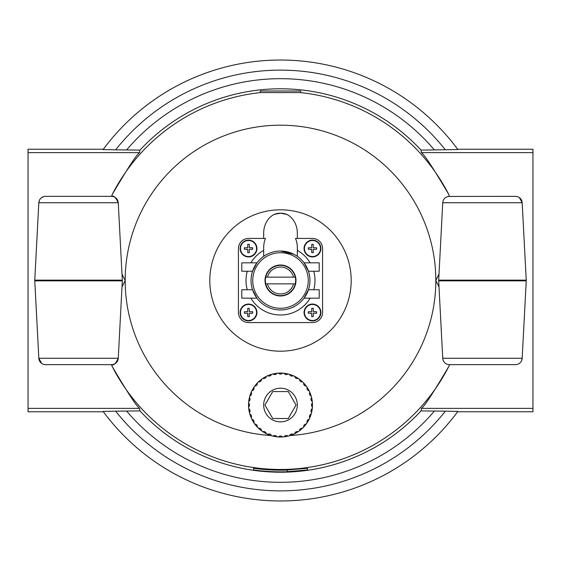 <?xml version="1.0" encoding="UTF-8"?>
<svg xmlns="http://www.w3.org/2000/svg" width="561" height="561" viewBox="0 0 561 561"><rect width="100%" height="100%" fill="white"/><g stroke="black" fill="none" stroke-linecap="round" stroke-linejoin="round"><path stroke-width="0.84" d="M252.541 271.244L241.791 271.244L241.791 262.829L256.938 262.829L252.541 271.244A29.453 29.453 0 0 0 252.541 289.757L241.791 289.757L241.791 298.172L256.938 298.172L252.541 289.757A29.453 29.453 0 0 1 252.541 271.244M267.464 283.866L293.536 283.866A13.464 13.464 0 0 1 267.464 283.866L265.732 283.866A15.147 15.147 0 0 0 295.268 283.866L293.536 283.866M293.536 277.134L267.464 277.134A13.464 13.464 0 0 1 293.536 277.134L295.268 277.134A15.147 15.147 0 0 0 265.732 277.134L267.464 277.134M280.5 209.814A70.686 70.686 0 0 1 341.719 315.843A70.686 70.686 0 0 1 219.281 315.843A70.686 70.686 0 0 1 280.5 209.814M263.67 238.425L263.67 233.194A20.259 16.83 90 0 1 274.301 214.365A16.83 16.83 0 0 1 286.699 214.365A20.259 16.83 90 0 1 297.33 233.194L297.33 238.425M286.699 214.365L280.5 213.18L274.301 214.365M280.5 251.048A29.453 29.453 0 0 1 306.004 295.226A29.453 29.453 0 0 1 254.996 295.226A29.453 29.453 0 0 1 280.5 251.048A29.453 29.453 0 0 1 306.004 295.226A29.453 29.453 0 0 1 254.996 295.226A29.453 29.453 0 0 1 280.5 251.048L293.859 254.252L297.33 256.328L297.33 247.632A20.259 16.83 90 0 0 295.493 238.425L312.477 238.425A10.098 10.098 0 0 1 322.575 248.523L322.575 312.477A10.098 10.098 0 0 1 312.477 322.575L248.523 322.575A10.098 10.098 0 0 1 238.425 312.477L238.425 248.523A10.098 10.098 0 0 1 248.523 238.425L265.507 238.425A20.259 16.83 90 0 0 263.67 247.632L263.67 256.328L265.451 255.185M308.459 271.244L304.062 262.829A29.453 29.453 0 0 0 297.33 256.328A29.453 29.453 0 0 1 304.062 262.829L319.209 262.829L319.209 271.244L308.459 271.244A29.453 29.453 0 0 1 308.459 289.757L304.062 298.172A29.453 29.453 0 0 1 256.938 298.172A29.453 29.453 0 0 0 304.062 298.172L319.209 298.172L319.209 289.757L308.459 289.757A29.453 29.453 0 0 0 308.459 271.244M280.5 265.016A15.484 15.484 0 0 1 293.908 288.242A15.484 15.484 0 0 1 267.092 288.242A15.484 15.484 0 0 1 280.5 265.016M295.268 283.866A15.147 15.147 0 0 0 295.268 277.134M265.732 277.134A15.147 15.147 0 0 0 265.732 283.866M252.681 313.234L252.681 311.72L249.28 311.72L249.28 308.319L247.766 308.319L247.766 311.72L244.365 311.72L244.365 313.234L247.766 313.234L247.766 316.635L249.28 316.635L249.28 313.234L252.681 313.234M248.523 304.448A8.029 8.029 0 0 1 256.426 313.915A8.029 8.029 0 0 1 247.562 320.45A8.029 8.029 0 0 1 240.508 311.993A8.029 8.029 0 0 1 248.523 304.448M252.681 249.28L252.681 247.766L249.28 247.766L249.28 244.365L247.766 244.365L247.766 247.766L244.365 247.766L244.365 249.28L247.766 249.28L247.766 252.681L249.28 252.681L249.28 249.28L252.681 249.28M248.523 240.494A8.029 8.029 0 0 1 256.426 249.961A8.029 8.029 0 0 1 247.562 256.496A8.029 8.029 0 0 1 240.508 248.039A8.029 8.029 0 0 1 248.523 240.494M248.523 240.108A8.415 8.415 0 0 1 255.809 252.731A8.415 8.415 0 0 1 241.237 252.731A8.415 8.415 0 0 1 248.523 240.108M312.477 240.108A8.415 8.415 0 0 1 319.763 252.731A8.415 8.415 0 0 1 305.191 252.731A8.415 8.415 0 0 1 312.477 240.108M312.477 240.494A8.029 8.029 0 0 1 320.38 249.961A8.029 8.029 0 0 1 311.516 256.496A8.029 8.029 0 0 1 304.462 248.039A8.029 8.029 0 0 1 312.477 240.494M316.635 249.28L316.635 247.766L313.234 247.766L313.234 244.365L311.72 244.365L311.72 247.766L308.319 247.766L308.319 249.28L311.72 249.28L311.72 252.681L313.234 252.681L313.234 249.28L316.635 249.28M312.477 304.062A8.415 8.415 0 0 1 319.763 316.685A8.415 8.415 0 0 1 305.191 316.685A8.415 8.415 0 0 1 312.477 304.062M312.477 304.448A8.029 8.029 0 0 1 320.38 313.915A8.029 8.029 0 0 1 311.516 320.45A8.029 8.029 0 0 1 304.462 311.993A8.029 8.029 0 0 1 312.477 304.448M316.635 313.234L316.635 311.72L313.234 311.72L313.234 308.319L311.72 308.319L311.72 311.72L308.319 311.72L308.319 313.234L311.72 313.234L311.72 316.635L313.234 316.635L313.234 313.234L316.635 313.234M272.723 391.578L288.277 391.578L296.047 405.042L288.277 418.506L272.723 418.506L264.953 405.042L272.723 391.578M284.097 436.816A31.977 31.977 0 0 0 287.982 436.128A2.525 2.525 0 0 0 284.097 436.816A31.977 31.977 0 0 1 282.471 436.956A2.525 2.525 0 0 0 278.529 436.956A31.977 31.977 0 0 0 282.471 436.956M248.586 407.013A2.525 2.525 0 0 0 248.586 403.071A31.977 31.977 0 0 0 249.414 412.524A2.525 2.525 0 0 0 248.726 408.639M248.726 401.445A2.525 2.525 0 0 0 249.414 397.56A31.977 31.977 0 0 0 248.586 403.071M249.834 395.982A2.525 2.525 0 0 0 251.181 392.272A31.977 31.977 0 0 0 249.414 397.56M251.875 390.793A2.525 2.525 0 0 0 253.845 387.378A31.977 31.977 0 0 0 251.181 392.272M254.785 386.038A2.525 2.525 0 0 0 257.317 383.016A31.977 31.977 0 0 0 253.845 387.378M258.474 381.859A2.525 2.525 0 0 0 261.496 379.327A31.977 31.977 0 0 0 257.317 383.016M262.836 378.387A2.525 2.525 0 0 0 266.251 376.417A31.977 31.977 0 0 0 261.496 379.327M267.73 375.723A2.525 2.525 0 0 0 271.44 374.376A31.977 31.977 0 0 0 266.251 376.417M273.018 373.956A2.525 2.525 0 0 0 276.903 373.268A31.977 31.977 0 0 0 271.44 374.376M276.903 373.268A31.977 31.977 0 0 1 278.529 373.128A2.525 2.525 0 0 0 282.471 373.128A31.977 31.977 0 0 0 278.529 373.128A31.977 31.977 0 0 1 284.097 373.268A2.525 2.525 0 0 0 287.982 373.956A31.977 31.977 0 0 0 282.471 373.128M289.56 374.376A2.525 2.525 0 0 0 293.27 375.723A31.977 31.977 0 0 0 287.982 373.956M294.749 376.417A2.525 2.525 0 0 0 298.164 378.387A31.977 31.977 0 0 0 293.27 375.723M299.504 379.327A2.525 2.525 0 0 0 302.526 381.859A31.977 31.977 0 0 0 298.164 378.387M303.683 383.016A2.525 2.525 0 0 0 306.215 386.038A31.977 31.977 0 0 0 302.526 381.859M307.155 387.378A2.525 2.525 0 0 0 309.125 390.793A31.977 31.977 0 0 0 306.215 386.038M309.819 392.272A2.525 2.525 0 0 0 311.166 395.982A31.977 31.977 0 0 0 309.125 390.793M311.586 397.56A2.525 2.525 0 0 0 312.274 401.445A31.977 31.977 0 0 0 311.166 395.982M312.414 403.071A2.525 2.525 0 0 0 312.414 407.013A31.977 31.977 0 0 0 312.274 401.445M312.274 408.639A2.525 2.525 0 0 0 311.586 412.524A31.977 31.977 0 0 0 312.414 407.013M311.166 414.102A2.525 2.525 0 0 0 309.819 417.812A31.977 31.977 0 0 0 311.586 412.524M309.125 419.291A2.525 2.525 0 0 0 307.155 422.706A31.977 31.977 0 0 0 309.819 417.812M306.215 424.046A2.525 2.525 0 0 0 303.683 427.068A31.977 31.977 0 0 0 307.155 422.706M302.526 428.225A2.525 2.525 0 0 0 299.504 430.757A31.977 31.977 0 0 0 303.683 427.068M298.164 431.697A2.525 2.525 0 0 0 294.749 433.667A31.977 31.977 0 0 0 299.504 430.757M293.27 434.361A2.525 2.525 0 0 0 289.56 435.708A31.977 31.977 0 0 0 294.749 433.667M276.903 436.816A2.525 2.525 0 0 0 273.018 436.128A31.977 31.977 0 0 0 278.529 436.956M271.44 435.708A2.525 2.525 0 0 0 267.73 434.361A31.977 31.977 0 0 0 273.018 436.128M266.251 433.667A2.525 2.525 0 0 0 262.836 431.697A31.977 31.977 0 0 0 267.73 434.361M261.496 430.757A2.525 2.525 0 0 0 258.474 428.225A31.977 31.977 0 0 0 262.836 431.697M257.317 427.068A2.525 2.525 0 0 0 254.785 424.046A31.977 31.977 0 0 0 258.474 428.225M253.845 422.706A2.525 2.525 0 0 0 251.875 419.291A31.977 31.977 0 0 0 254.785 424.046M251.181 417.812A2.525 2.525 0 0 0 249.834 414.102A31.977 31.977 0 0 0 251.875 419.291M289.56 435.708A31.977 31.977 0 0 1 287.982 436.128M249.834 414.102A31.977 31.977 0 0 1 249.414 412.524M280.5 388.212A16.83 16.83 0 0 1 295.072 413.457A16.83 16.83 0 0 1 265.928 413.457A16.83 16.83 0 0 1 280.5 388.212M248.523 304.062A8.415 8.415 0 0 1 255.809 316.685A8.415 8.415 0 0 1 241.237 316.685A8.415 8.415 0 0 1 248.523 304.062M41.605 363.374L38.821 358.269A6.732 6.732 0 0 0 45.546 364.65L111.534 364.65C113.448 365.828 115.692 363.703 118.259 358.269L122.312 280.851A6.732 6.732 0 0 0 122.312 280.149L122.312 280.851A6.732 6.732 0 0 0 122.312 280.149L118.259 202.731C115.692 197.304 113.448 195.172 111.534 196.35L112.193 194.562A188.98 188.98 0 0 1 260.676 92.565L260.304 92.551L260.304 90.994L300.696 90.994L300.696 92.551L300.324 92.565A188.98 188.98 0 0 1 448.807 194.562C433.576 168.651 424.46 154.675 421.444 152.634L421.038 150.096L457.888 149.577A220.473 220.473 0 0 0 103.112 149.577L115.622 149.836A210.375 210.375 0 0 1 445.378 149.836M260.676 92.565L300.324 92.565M449.642 364.65L448.807 366.438C433.646 392.251 424.53 406.227 421.444 408.366L421.038 410.904L445.378 411.164A210.375 210.375 0 0 1 115.622 411.164L103.112 411.423A220.473 220.473 0 0 0 457.888 411.423L445.378 411.164M115.622 411.164L139.962 410.904L139.556 408.366C136.54 406.325 127.424 392.349 112.193 366.438L111.359 364.65M287.232 470.048A189.667 189.667 0 0 1 253.572 468.246L253.572 470.041A191.448 191.448 0 0 0 287.232 471.829L307.428 469.992L287.232 471.661L287.232 469.971L307.428 468.295L307.428 469.992M287.232 471.731L287.232 471.731A191.35 191.35 0 0 1 253.572 469.943M111.534 196.35A6.732 6.732 0 0 1 118.259 202.731A6.732 6.732 0 0 0 111.534 196.35L45.546 196.35A6.732 6.732 0 0 0 38.821 202.731L39.34 200.48M519.395 197.626L522.179 202.731A6.732 6.732 0 0 0 515.454 196.35L448.302 196.448M448.807 194.562L449.466 196.35A6.732 6.732 0 0 0 442.741 202.731L438.688 280.149A6.732 6.732 0 0 0 438.688 280.851L438.688 280.149A6.732 6.732 0 0 0 438.688 280.851L442.741 358.269A6.732 6.732 0 0 0 449.466 364.65L448.302 364.552M515.454 364.65A6.732 6.732 0 0 0 522.179 358.269L442.741 358.269A6.732 6.732 0 0 0 449.466 364.65L515.454 364.65A6.732 6.732 0 0 0 522.179 358.269L526.232 280.851A6.732 6.732 0 0 0 526.232 280.149L526.232 280.851A6.732 6.732 0 0 0 526.232 280.149L522.179 202.731A6.732 6.732 0 0 0 515.454 196.35L516.898 196.504M118.259 202.731L38.821 202.731L34.768 280.149A6.732 6.732 0 0 0 34.768 280.851L34.768 280.149A6.732 6.732 0 0 0 34.768 280.851L38.821 358.269A6.732 6.732 0 0 0 45.546 364.65L44.102 364.496M41.598 197.626L44.095 196.511M112.193 194.562C127.354 168.749 136.47 154.773 139.556 152.634L139.962 150.096L115.622 149.836M103.371 149.226L28.05 149.226L28.05 411.774L103.371 411.774M457.629 149.226L532.95 149.226L532.95 411.774L457.629 411.774M522.179 358.269L521.66 360.52M439.011 286.973L435.82 280.5L439.011 274.027M121.989 274.027L125.18 280.5L121.989 286.973M118.259 358.269A6.732 6.732 0 0 1 111.534 364.65A6.732 6.732 0 0 0 118.259 358.269L38.821 358.269M256.938 262.829A29.453 29.453 0 0 1 263.67 256.328A29.453 29.453 0 0 0 256.938 262.829M280.5 252.731A27.77 27.77 0 0 1 304.546 294.385A27.77 27.77 0 0 1 256.454 294.385A27.77 27.77 0 0 1 280.5 252.731M247.261 289.757A34.502 34.502 0 0 1 247.261 271.244M250.865 262.829A34.502 34.502 0 0 1 263.67 250.381M297.33 250.381A34.502 34.502 0 0 1 310.135 262.829M313.739 271.244A34.502 34.502 0 0 1 313.739 289.757M310.135 298.172A34.502 34.502 0 0 1 250.865 298.172M448.807 366.438A188.98 188.98 0 0 1 112.193 366.438M421.038 410.904A191.715 191.715 0 0 1 139.962 410.904M139.556 152.634L28.05 152.634M139.556 408.366L28.05 408.366M532.95 408.366L421.444 408.366M532.95 152.634L421.444 152.634M449.466 196.35A6.732 6.732 0 0 0 442.741 202.731L522.179 202.731M526.232 280.149L438.688 280.149M526.232 280.851L438.688 280.851M103.112 149.577A220.473 220.473 0 0 1 457.888 149.577M270.816 435.518A155.32 155.32 0 0 1 125.18 280.5A155.32 155.32 0 0 1 280.5 125.18A155.32 155.32 0 0 1 435.82 280.5A155.32 155.32 0 0 1 290.184 435.518M122.312 280.851L34.768 280.851M122.312 280.149L34.768 280.149M434.305 411.164A201.813 201.813 0 0 1 126.695 411.164M126.695 149.836A201.813 201.813 0 0 1 434.305 149.836M139.962 150.096A191.715 191.715 0 0 1 421.038 150.096"/></g></svg>
